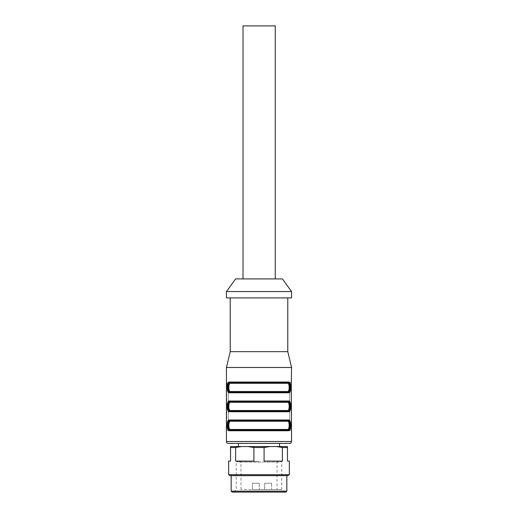 <?xml version="1.0" encoding="UTF-8"?>
<svg xmlns="http://www.w3.org/2000/svg" width="518" height="518" viewBox="0 0 518 518"><rect width="100%" height="100%" fill="white"/><g stroke="black" fill="none" stroke-linecap="round" stroke-linejoin="round"><path stroke-width="0.39" stroke-dasharray="2.59 1.94" d="M289.361 474.702L228.639 474.702M230.283 475.654L287.717 475.654M248.07 446.555L253.917 447.507L264.083 447.507L269.93 446.555L230.536 446.555L230.536 447.507L235.619 447.507L241.466 446.555M276.534 446.555L282.381 447.507L287.464 447.507L287.464 446.555L269.93 446.555M232.116 492.1L285.884 492.1M286.836 491.148L231.164 491.148M259 475.654L231.164 475.654L259 475.654M264.083 447.507L264.083 461.104L282.381 461.104L264.083 461.104L282.381 461.104L282.381 447.507M289.361 461.104L287.464 461.104L287.464 447.507M253.917 447.507L253.917 461.104L235.619 461.104L253.917 461.104L235.619 461.104L235.619 447.507M230.536 447.507L230.536 461.104L228.639 461.104M259 461.357L236.227 461.357L259 461.357M259 489.568L281.773 489.568L259 489.568M259 492.1L284.304 492.1L259 492.1M238.442 446.555L279.558 446.555L238.442 446.555M243.013 25.9L275.272 25.9M275.272 278.924L243.013 278.924L275.272 278.924M235.593 278.924L282.407 278.924M226.424 291.576L291.576 291.576M226.424 297.902L291.576 297.902M230.219 297.902L287.781 297.902L230.219 297.902M287.749 421.251C289.62 421.082 289.633 429.629 287.749 429.474A0.635 0.583 90 0 0 288.332 430.108C290.19 430.251 290.19 420.48 288.332 420.622C290.76 420.48 290.76 430.251 288.332 430.108A0.635 0.583 -90 0 1 288.914 430.743L229.085 430.743A0.635 0.583 90 0 1 229.668 430.108A0.635 0.583 -90 0 0 230.251 429.474C228.38 429.642 228.367 421.095 230.251 421.251L287.749 421.251A0.635 0.583 -90 0 1 288.332 420.622A0.635 0.583 90 0 0 288.914 419.988L229.085 419.988A0.635 0.583 -90 0 0 229.668 420.622A0.635 0.583 90 0 1 230.251 421.251M229.668 420.622C227.81 420.48 227.81 430.251 229.668 430.108C227.24 430.251 227.24 420.48 229.668 420.622L288.332 420.622M287.749 402.279C289.62 402.104 289.633 410.657 287.749 410.502A0.635 0.583 90 0 0 288.332 411.13C290.19 411.273 290.19 401.502 288.332 401.644C290.76 401.502 290.76 411.273 288.332 411.13A0.635 0.583 -90 0 1 288.914 411.765C291.323 411.92 291.323 400.835 288.914 401.01L229.085 401.01A0.635 0.583 -90 0 0 229.668 401.644A0.635 0.583 90 0 1 230.251 402.279L287.749 402.279A0.635 0.583 -90 0 1 288.332 401.644A0.635 0.583 90 0 0 288.914 401.01M229.085 401.01C226.677 400.854 226.677 411.94 229.085 411.765A0.635 0.583 90 0 1 229.668 411.13C227.24 411.273 227.24 401.502 229.668 401.644C227.81 401.502 227.81 411.273 229.668 411.13A0.635 0.583 -90 0 0 230.251 410.502C228.38 410.67 228.367 402.123 230.251 402.279M287.749 383.301C289.62 383.132 289.633 391.679 287.749 391.524A0.635 0.583 90 0 0 288.332 392.152C290.19 392.294 290.19 382.524 288.332 382.666C290.76 382.524 290.76 392.294 288.332 392.152A0.635 0.583 -90 0 1 288.914 392.786L229.085 392.786A0.635 0.583 90 0 1 229.668 392.152A0.635 0.583 -90 0 0 230.251 391.524C228.38 391.692 228.367 383.145 230.251 383.301L287.749 383.301A0.635 0.583 -90 0 1 288.332 382.666A0.635 0.583 90 0 0 288.914 382.031L229.085 382.031A0.635 0.583 -90 0 0 229.668 382.666A0.635 0.583 90 0 1 230.251 383.301M229.668 382.666C227.81 382.524 227.81 392.294 229.668 392.152C227.24 392.294 227.24 382.524 229.668 382.666L288.332 382.666M230.219 351.67L287.781 351.67M226.716 428.729L226.722 428.211L228.321 428.211L228.321 384.563L228.321 430.108L228.321 428.211L226.722 428.211L226.722 384.563L228.321 384.563L228.321 382.666L228.321 384.563L226.722 384.563M289.679 384.563L289.679 428.211L289.679 382.666L289.679 384.563L291.278 384.563L289.679 384.563M289.679 430.108L289.679 428.211L289.679 430.108L291.479 430.108L289.679 430.108M229.668 401.644L288.332 401.644M226.424 367.482L291.576 367.482M228.321 430.108L226.521 430.108L228.321 430.108M226.567 382.744L228.321 382.666L226.424 382.666M291.284 428.729L291.278 384.563M291.433 382.744L289.679 382.666L291.576 382.666M289.834 430.108L290.721 425.103L289.679 420.402M228.321 420.402L227.279 425.116L228.16 430.108M289.679 392.372L290.721 387.658L289.84 382.666M229.085 382.031C226.677 381.876 226.677 392.961 229.085 392.786M228.321 443.395L238.442 443.395M233.696 492.1L236.227 489.568L236.227 461.357L238.597 462.075L279.403 462.075L277.033 461.357L277.033 489.568L240.974 489.568L277.033 489.568M264.698 483.242L271.652 483.242L264.698 483.242L271.652 483.242L264.698 483.242L264.698 489.568L271.652 489.568L264.698 489.568L271.652 489.568L264.698 489.568L264.698 483.242M252.357 483.242L259.317 483.242L252.357 483.242L259.317 483.242L252.357 483.242L252.357 489.568L259.317 489.568L252.357 489.568L259.317 489.568L252.357 489.568L252.357 483.242M271.652 483.242L271.652 489.568L271.652 483.242M287.749 429.474L230.251 429.474M287.749 410.502L230.251 410.502M287.749 391.524L230.251 391.524M291.278 428.211L289.679 428.211L291.278 428.211M229.085 411.765L288.914 411.765M226.424 441.498L291.576 441.498M240.974 489.568L240.974 461.357L238.597 462.075L279.403 462.075L281.773 461.357L281.773 489.568L284.304 492.1M259.317 483.242L259.317 489.568L259.317 483.242"/><path stroke-width="0.78" d="M228.639 474.702L289.361 474.702L287.717 475.654L230.283 475.654L228.639 474.702L228.639 461.104L230.536 461.104L230.536 446.555L241.466 446.555L235.619 447.507L230.536 447.507M287.464 446.555L287.464 447.507L282.381 447.507L276.534 446.555L287.464 446.555M269.93 446.555L264.083 447.507L253.917 447.507L248.07 446.555L276.534 446.555M259 492.1L232.116 492.1L231.164 491.148L286.836 491.148L285.884 492.1L259 492.1M287.464 447.507L287.464 461.104L289.361 461.104L289.361 474.702M264.083 447.507L264.083 461.104L282.381 461.104L282.381 447.507M241.466 446.555L248.07 446.555M235.619 447.507L235.619 461.104L253.917 461.104L253.917 447.507M275.272 278.924L275.272 25.9L243.013 25.9L243.013 278.924M291.576 291.576L282.407 278.924L235.593 278.924L226.424 291.576L226.424 297.902L291.576 297.902L291.576 291.576L226.424 291.576M287.749 391.524A0.635 0.583 -90 0 0 288.332 392.152L229.668 392.152A0.635 0.583 90 0 0 230.251 391.524L287.749 391.524C289.62 391.692 289.633 383.145 287.749 383.301A0.635 0.583 90 0 1 288.332 382.666C290.19 382.524 290.19 392.294 288.332 392.152C290.76 392.294 290.76 382.524 288.332 382.666A0.635 0.583 -90 0 0 288.914 382.031C291.323 381.876 291.323 392.961 288.914 392.786L229.085 392.786A0.635 0.583 -90 0 1 229.668 392.152C227.81 392.294 227.81 382.524 229.668 382.666A0.635 0.583 -90 0 1 230.251 383.301C228.38 383.132 228.367 391.679 230.251 391.524M230.251 410.502L287.749 410.502A0.635 0.583 -90 0 0 288.332 411.13C290.76 411.273 290.76 401.502 288.332 401.644C290.19 401.502 290.19 411.273 288.332 411.13L229.668 411.13C227.81 411.273 227.81 401.502 229.668 401.644A0.635 0.583 -90 0 1 230.251 402.279C228.373 402.123 228.367 410.664 230.251 410.502A0.635 0.583 -90 0 1 229.668 411.13L288.332 411.13A0.635 0.583 -90 0 1 288.914 411.765L229.085 411.765C226.677 411.92 226.677 400.835 229.085 401.01A0.635 0.583 90 0 0 229.668 401.644C227.24 401.502 227.24 411.273 229.668 411.13A0.635 0.583 90 0 0 229.085 411.765M229.668 401.644L288.332 401.644A0.635 0.583 -90 0 0 287.749 402.279L230.251 402.279M287.749 410.502C289.627 410.651 289.633 402.11 287.749 402.279M230.251 429.474L287.749 429.474A0.635 0.583 -90 0 0 288.332 430.108C290.76 430.251 290.76 420.48 288.332 420.622C290.19 420.48 290.19 430.251 288.332 430.108L229.668 430.108C227.81 430.251 227.81 420.48 229.668 420.622A0.635 0.583 -90 0 1 230.251 421.251C228.373 421.102 228.367 429.642 230.251 429.474A0.635 0.583 -90 0 1 229.668 430.108L288.332 430.108A0.635 0.583 -90 0 1 288.914 430.743L229.085 430.743C226.677 430.898 226.677 419.813 229.085 419.988A0.635 0.583 90 0 0 229.668 420.622C227.24 420.48 227.24 430.251 229.668 430.108A0.635 0.583 90 0 0 229.085 430.743L228.16 430.108M229.668 420.622L288.332 420.622A0.635 0.583 -90 0 0 287.749 421.251L230.251 421.251M287.749 429.474C289.627 429.629 289.633 421.082 287.749 421.251M230.219 297.902L230.219 351.67L226.424 367.482L226.424 441.498C226.534 442.65 227.169 443.279 228.321 443.395L289.679 443.395L238.442 443.395L238.442 446.555M287.781 297.902L287.781 351.67L230.219 351.67M229.085 392.786C226.677 392.942 226.677 381.863 229.085 382.031A0.635 0.583 90 0 0 229.668 382.666L288.332 382.666M229.668 382.666C227.24 382.524 227.24 392.294 229.668 392.152L288.332 392.152A0.635 0.583 90 0 1 288.914 392.786M287.781 351.67L291.576 367.482L226.424 367.482M226.722 384.563L226.677 383.469M291.576 367.482L291.284 384.045M291.278 384.563L291.576 441.498L226.424 441.498M288.332 401.644A0.635 0.583 -90 0 0 288.914 401.01C291.323 400.854 291.323 411.94 288.914 411.765M288.332 420.622A0.635 0.583 -90 0 0 288.914 419.988C291.323 419.833 291.323 430.911 288.914 430.743M288.934 430.743L289.834 430.108M289.679 420.402L288.914 419.988L229.085 419.988M229.066 419.988L228.321 420.402M288.934 392.786L289.679 392.372M289.84 382.666L288.914 382.031L229.085 382.031M287.749 383.301L230.251 383.301M229.085 401.01L288.914 401.01M231.164 475.654L231.164 491.148M286.836 475.654L286.836 491.148M291.576 441.498C291.472 442.637 290.844 443.272 289.679 443.395M279.558 443.395L279.558 446.555"/></g></svg>
